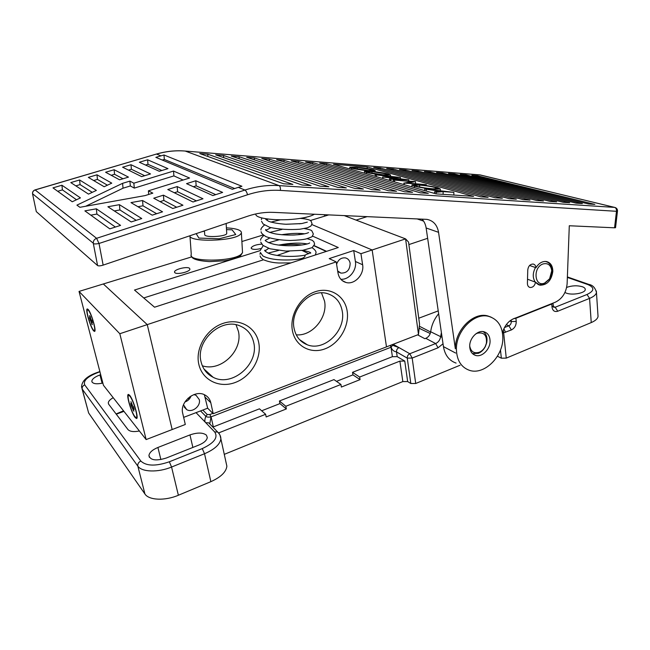 <?xml version="1.0" encoding="UTF-8"?>
<svg xmlns="http://www.w3.org/2000/svg" width="650" height="650" viewBox="0 0 650 650"><rect width="100%" height="100%" fill="white"/><g stroke="black" fill="none" stroke-linecap="round" stroke-linejoin="round"><path stroke-width="0.97" d="M418.494 334.523L419.551 324.114L408.558 242.109L405.584 238.883L418.494 334.523L213.2 413.717L210.787 402.716C209.966 399.23 208.016 396.654 204.945 394.997C195.089 389.131 179.457 401.936 182.723 413.376L185.299 424.474L172.161 429.544L147.249 324.618L336.213 261.909L338.016 273.089C338.999 278.046 341.664 281.174 346.003 282.474C354.551 285.066 364.463 274.438 362.627 264.769L360.945 253.695L372.149 249.982L386.482 346.873L372.149 249.982L405.584 238.883L344.118 215.564M328.819 214.874L310.342 220.537M311.878 224.567L372.149 249.982L311.878 224.567M174.947 272.781C177.287 274.836 189.954 271.757 189.938 269.149L189.467 268.255C187.029 266.256 174.558 269.295 174.517 271.911L174.947 272.781M261.739 244.116C256.019 244.579 252.493 245.838 251.152 247.886L251.786 248.836C253.736 249.632 256.717 249.551 260.723 248.592M258.733 342.664C261.885 358.223 251.087 376.618 235.292 382.46C219.554 388.521 202.248 380.234 198.794 364.195C195.097 348.254 206.643 328.859 222.974 323.424C239.265 317.752 255.824 327.031 258.733 342.664M201.029 361.652C202.776 368.891 206.814 374.099 213.135 377.284C232.091 387.457 259.058 364.106 253.768 342.753C251.956 334.555 247.268 328.908 239.704 325.812C221 317.558 195.431 340.876 201.029 361.652M347.132 310.919C349.635 325.975 339.43 343.525 324.992 348.855C310.611 354.404 295.157 346.076 292.402 330.574C289.437 315.152 300.308 296.692 315.193 291.744C330.054 286.561 344.841 295.791 347.132 310.919M294.068 328.315C295.783 336.489 300.178 341.973 307.247 344.768C324.317 351.853 346.206 330.444 342.233 311.058C340.511 302.088 335.603 296.286 327.511 293.654C310.741 287.95 289.803 309.376 294.068 328.315M296.229 334.823C312.122 336.432 327.884 317.533 324.569 301.161L321.506 292.882M202.329 365.779C220.846 372.133 243.157 350.504 238.404 331.321L236.031 324.773M191.092 395.931C189.971 398.905 187.907 400.928 184.901 401.984M193.887 394.599L196.072 395.322L199.274 399.579C201.069 406.023 192.181 413.132 186.664 409.606L183.495 404.763M336.586 264.233C338.284 259.577 341.25 257.465 345.483 257.904C348.034 258.602 349.586 260.382 350.139 263.234C349.968 269.921 346.889 273.211 340.909 273.106L337.675 270.944M289.088 244.189L290.014 243.441M295.214 234.951L292.516 235.056M314.104 245.838L326.227 251.444M308.823 253.719L301.998 250.429M289.559 244.416L287.942 243.636M79.032 291.419L103.439 385.279L146.144 439.579L119.819 333.726L79.032 291.419L103.334 283.969L147.249 324.618L103.334 283.969L191.872 256.839M183.649 417.373L207.667 408.2L213.2 413.717M260.146 250.624L134.493 290.046L154.554 307.206L338.284 247.528L312.479 236.072M283.416 234.431L282.295 234.78M340.795 279.224C348.936 280.118 357.037 270.221 355.396 261.479L353.706 250.534L329.209 258.594L336.213 261.909M353.706 250.534L360.945 253.695M241.889 241.516L263.291 234.951M280.426 229.702L281.409 229.401M299.528 223.852L300.316 223.608M207.667 408.2L204.344 394.704M289.274 251.184L277.006 255.474M263.526 259.773L143.748 297.96M326.576 251.339L314.218 245.635M299.211 234.634L299 233.391M288.072 244.465L287.926 243.636M542.986 263.965C532.618 267.377 534.43 287.527 544.611 283.083L549.575 278.826L551.744 270.782C550.883 265.029 547.958 262.754 542.986 263.965M535.446 267.54C532.594 273.049 532.537 277.899 535.267 282.092M536.591 283.416L539.386 284.692L543.595 284.253L549.38 279.289C551.224 276.348 552.069 273.219 551.915 269.912C551.436 265.192 549.339 262.397 545.626 261.527L544.659 261.438M260.366 252.46L262.901 255.962C268.856 259.147 278.541 260.439 291.972 259.838C296.896 259.334 305.11 259.066 305.118 255.377L304.184 255.336M265.054 250.989L268.572 248.349M226.403 227.841C236.828 228.516 241.832 230.287 241.41 233.139L240.037 234.691C232.367 241.337 189.483 242.279 189.792 235.804M219.131 238.778L235.755 234.544L232.058 229.799L226.517 229.621L232.058 229.799L235.755 234.544L219.131 238.778L198.876 238.071L219.131 238.778M196.178 233.643L198.876 238.071L196.178 233.643M204.457 231.124L201.5 231.847L204.457 231.124M469.714 345.979C470.827 351.699 474.021 353.795 479.294 352.267C481.812 351.179 483.795 349.245 485.249 346.466L486.395 343.306C487.086 335.254 484.014 331.898 477.157 333.239L475.54 334.067M472.469 353.6L478.4 353.308C481.333 352.04 483.649 349.789 485.339 346.548L486.671 342.867C487.622 337.789 486.476 334.035 483.218 331.606M566.654 287.406C571.951 285.529 577.176 285.301 582.343 286.731C584.407 287.495 585.382 288.454 585.26 289.632C585.187 293.142 572.138 295.523 566.247 293.085L564.939 292.476M206.424 435.159C202.922 432.461 197.438 432.38 189.971 434.915L157.918 447.468C152.425 449.767 149.435 452.457 148.939 455.536C150.312 460.338 156.114 461.159 166.335 458.006L199.03 444.99C204.108 442.821 206.862 440.326 207.293 437.515L206.424 435.159M438.644 313.731C434.265 319.028 431.608 325.033 430.674 331.752C430.105 334.912 428.48 337.106 425.791 338.341L424.864 338.707L417.617 334.864M113.222 397.711C110.11 399.441 108.469 401.172 108.282 402.911L108.713 404.276L127.969 429.561C129.903 431.608 133.713 432.087 139.401 430.999M123.524 410.816L116.082 413.952M218.603 432.933L265.639 414.286L266.167 416.951L286.349 408.931L285.838 406.283L279.435 400.985L333.978 379.6L340.933 384.467L341.364 387.059L360.067 379.624L359.653 377.049L352.527 372.328L392.397 356.688L397.191 356.631L404.755 361.059L407.656 381.558L410.824 383.508L415.707 383.492L460.062 365.243M359.653 377.049L399.888 361.116L404.755 361.059M285.838 406.283L340.933 384.467M202.816 410.053L207.261 414.554L209.861 414.521L210.982 416.886L209.836 423.743M224.283 454.358L402.829 381.574L407.656 381.558M497.421 356.224L501.337 358.183L506.253 358.126L591.24 322.579C595.384 320.791 597.651 318.744 598.041 316.436L597.951 315.006M596.334 290.997L596.456 292.476C596.05 294.678 593.759 296.652 589.574 298.391L557.741 311.236C554.564 312.138 552.654 310.765 552.021 307.117L551.761 303.997L515.913 318.264L516.222 321.433C516.262 325.39 514.654 328.226 511.379 329.94L503.652 332.8L506.253 358.126M82.071 388.879L88.627 412.969L144.934 494.008C148.866 500.313 165.092 500.996 178.376 495.251L210.86 481.666C220.797 477.189 226.135 472.038 226.874 466.212L226.094 462.662M116.261 414.196L123.955 411.361M513.378 318.744L515.913 318.264M551.761 303.997L552.874 303.184M392.486 344.671L393.868 345.776L398.986 347.604L409.784 353.738L435.638 343.549C438.36 342.29 440.009 340.056 440.586 336.846L441.399 332.662M100.693 374.692L99.962 374.944C94.949 376.821 92.235 378.885 91.812 381.152C92.381 383.784 96.062 384.426 102.871 383.086M196.04 412.636L205.757 422.711C204.506 421.817 204.539 419.689 205.847 416.325L200.549 410.914M443.024 343.793L438.051 347.791L412.181 358.061L407.257 358.126L396.508 351.91C393.762 351.479 391.966 349.919 391.113 347.206L211.096 416.845L213.322 426.912L259.447 408.826L265.639 414.286M213.322 426.912L212.867 427.115M286.349 408.931L279.939 403.601L261.674 410.792M279.939 403.601L279.435 400.985M360.067 379.624L352.942 374.871L336.481 381.347M352.942 374.871L352.527 372.328M209.861 414.521L210.982 416.886C208.666 417.357 206.952 417.17 205.847 416.325L207.261 414.554M419.128 328.283L430.243 333.523M392.754 345.134L393.868 345.776L392.73 345.101L391.113 347.206L390.341 345.386M226.72 232.944L226.752 233.521C226.2 236.527 205.969 237.827 204.742 234.91L204.441 230.847M255.97 213.907C253.809 218.749 279.833 221.626 299.561 218.473C306.678 217.376 311.642 215.963 314.446 214.224M529.587 265.484L535.949 267.711C538.842 263.169 542.319 261.097 546.382 261.511C550.607 262.584 552.752 265.891 552.825 271.432C551.428 280.532 547.154 285.114 540.004 285.196L535.543 282.189C534.731 285.781 532.911 287.544 530.075 287.487C528.344 287.007 527.459 285.626 527.41 283.343L527.759 269.937C528.328 266.086 530.132 264.119 533.179 264.046C534.812 264.428 535.73 265.655 535.949 267.711M469.714 346.109C469.861 350.992 471.802 354.088 475.532 355.396C481.886 357.557 490.198 349.383 490.067 341.201C489.954 336.196 487.947 333.052 484.047 331.776C477.75 329.794 469.536 337.967 469.714 346.109M491.132 317.151L487.727 315.916C473.444 311.667 454.862 330.281 455.349 348.774L438.563 232.326C437.231 224.973 433.363 220.651 426.952 219.375L273.658 212.379C265.119 211.998 256.547 213.249 247.951 216.125L103.147 265.119C100.433 265.947 98.572 266.094 97.581 265.558L36.311 211.64L32.589 194.033M502.848 338.114C502.621 326.519 497.949 319.288 488.824 316.412C474.532 312.162 455.926 330.809 456.406 349.326C456.779 360.271 461.11 367.266 469.398 370.305C483.974 375.505 503.067 356.85 502.848 338.114M369.054 171.218L375.245 170.739L373.425 169.845C368.867 168.699 363.139 167.83 356.233 167.213L349.798 167.261L351.528 168.139C356.111 169.301 361.944 170.186 369.046 170.812M351.561 169.479L351.528 168.139M384.377 175.752L384.361 175.134L390.553 175.029L388.578 174.062C383.801 172.859 377.894 171.957 370.849 171.34L364.423 171.413L366.299 172.372C371.109 173.591 377.13 174.509 384.361 175.134M366.324 173.745L366.299 172.372M390.691 179.237L408.842 179.806L387.952 177.361L400.229 177.409L375.131 174.785L394.68 177.044L382.858 176.995L402.789 179.294L389.423 178.872L390.691 179.237L390.707 180.789M408.85 181.131L408.842 179.806M389.439 180.424L389.423 178.872M382.882 178.523L382.858 176.995M382.704 178.474L382.679 176.946M376.35 176.638L376.326 175.126M375.156 176.296L375.131 174.785M400.416 178.807L400.4 177.458M426.343 184.681L407.696 183.072L415.261 181.594L393.339 179.993L411.913 181.61L404.17 183.097L426.343 184.681L426.351 185.591M404.186 184.681L404.17 183.097M403.918 184.6L403.902 183.016M394.599 181.911L394.582 180.351M393.356 181.553L393.339 179.993M415.561 183.633L415.545 181.675M434.241 190.231L434.241 189.207L440.343 189.012L437.799 187.752C432.258 186.355 425.766 185.347 418.324 184.738L411.946 184.909L414.359 186.136C419.949 187.566 426.571 188.589 434.241 189.207M414.367 187.623L414.359 186.136M440.253 191.271L434.533 191.782L436.166 192.246L443.121 191.612L453.863 192.343L424.726 188.979L440.253 191.271M434.533 193.448L434.533 191.782M426.319 191.076L426.311 189.426M453.846 195.057L453.863 192.343M443.121 194.35L443.121 191.612M436.166 193.887L436.166 192.246M424.734 190.612L424.726 188.979M615.55 227.671L614.559 227.809L616.476 211.299L280.386 190.401C269.523 189.735 258.578 191.189 247.536 194.764L99.011 243.474L96.59 238.306L244.928 190.052L238.306 187.354L232.318 189.288L155.838 157.349L163.995 154.993L241.922 186.266L238.306 187.354M502.45 332.621C504.904 324.748 509.397 319.832 515.929 317.874L555.319 302.209C562.323 298.748 566.264 292.565 567.125 283.676L569.294 225.753L614.559 227.809M324.651 216.149L324.374 214.671M456.073 363.082C449.15 360.661 444.933 355.176 443.438 346.621L426.14 227.988C425.596 224.421 424.214 221.455 422.004 219.091M195.796 180.749L222.633 192.416L212.851 195.577L186.542 183.649L195.796 180.749L196.154 185.868L193.375 186.745M177.206 186.574L202.979 198.762L193.018 201.979L167.789 189.524L177.206 186.574L177.588 191.734L174.338 192.757M163.434 195.162L182.959 205.229L172.803 208.512L153.733 198.218L163.434 195.162L163.849 200.428L160.062 201.638M142.553 200.525L162.557 211.819L152.206 215.158L130.975 202.605L142.553 200.525L143 205.814L137.93 206.716M119.421 204.677L141.757 218.538L131.211 221.943L107.884 206.749L119.421 204.677L119.901 209.95L114.327 210.949M96.371 208.812L120.559 225.379L109.801 228.857L84.874 210.876L96.371 208.812L96.882 214.069L90.805 215.158M148.395 190.832L152.823 193.164L145.064 195.593L79.918 207.301L76.911 205.14L122.59 183.332L129.903 181.106L133.859 183.186L173.534 171.064L189.548 178.027L148.395 190.832L148.696 194.456M61.921 185.226L80.438 197.901L72.239 201.768L52.983 187.874L61.921 185.226L62.424 189.873L57.704 191.287M79.601 179.977L96.387 190.393L88.489 194.114L70.793 182.585L79.601 179.977L80.072 184.6L75.831 185.868M97.004 174.809L111.767 183.146L104.146 186.737L88.335 177.385L97.004 174.809L97.443 179.408L93.665 180.537M114.132 169.723L128.464 177.117L119.584 179.798L105.601 172.258L114.132 169.723L114.554 174.289L111.215 175.289M131.007 164.718L150.516 173.948L141.676 176.629L122.606 167.213L131.007 164.718L131.398 169.26L128.497 170.121M147.623 159.786L167.976 168.643L159.282 171.283L139.344 162.24L147.623 159.786L147.989 164.296L145.511 165.035M283.611 183.787L199.745 153.546L207.748 154.188L292.874 184.405L283.611 183.787M302.031 185.006L215.678 154.822L223.543 155.456L311.082 185.607L302.031 185.006M320.044 186.201L231.327 156.073L239.046 156.699L328.908 186.786L320.044 186.201M337.683 187.371L246.699 157.308L254.288 157.918L346.352 187.947L337.683 187.371M354.941 188.516L261.804 158.519L269.254 159.12L363.431 189.077L354.941 188.516M371.841 189.629L276.648 159.705L283.969 160.298L380.161 190.182L371.841 189.629M388.391 190.726L291.233 160.875L298.431 161.452L396.533 191.263L388.391 190.726M404.601 191.799L305.565 162.029L312.642 162.589L412.579 192.327L404.601 191.799M420.477 192.855L319.654 163.158L326.617 163.711L428.301 193.367L420.477 192.855M436.044 193.879L333.515 164.263L367.161 166.961L473.614 196.365L436.044 193.879M480.911 196.852L373.717 167.489L380.234 168.009L488.134 197.332L480.911 196.852M495.284 197.803L386.685 168.529L393.088 169.041L502.369 198.274L495.284 197.803M509.389 198.737L399.441 169.553L405.746 170.056L516.336 199.201L509.389 198.737M523.226 199.656L411.994 170.56L418.202 171.056L530.043 200.102L523.226 199.656M536.803 200.549L424.352 171.543L430.454 172.039L543.489 200.996L536.803 200.549M550.119 201.435L436.516 172.518L442.52 173.006L556.692 201.866L550.119 201.435M563.201 202.296L448.484 173.485L454.399 173.956L569.652 202.727L563.201 202.296M576.038 203.149L460.265 174.428L466.091 174.891L582.367 203.572L576.038 203.149M588.648 203.986L471.876 175.354L477.604 175.817L594.864 204.393L588.648 203.986M477.596 176.759L477.604 175.817M466.082 175.866L466.091 174.891M454.391 174.964L454.399 173.956M442.52 174.054L442.52 173.006M430.462 173.119L430.454 172.039M418.21 172.185L418.202 171.056M405.754 171.226L405.746 170.056M393.104 170.259L393.088 169.041M380.25 169.276L380.234 168.009M367.193 168.561L367.161 166.961M326.666 165.222L326.617 163.711M312.699 164.174L312.642 162.589M298.496 163.109L298.431 161.452M284.042 162.037L283.969 160.298M269.344 160.948L269.254 159.12M254.386 159.851L254.288 157.918M239.168 158.738L239.046 156.699M223.673 157.617L223.543 155.456M207.903 156.487L207.748 154.188M234.666 188.532L164.336 159.453L163.995 154.993M164.336 159.453L162.256 160.03M161.85 170.503L147.989 164.296M144.682 175.719L131.398 169.26M123.004 178.766L114.554 174.289M107.429 185.193L97.443 179.408M92.243 192.343L80.072 184.6M76.497 199.761L62.424 189.873M183.113 180.026L173.899 175.898L173.534 171.064M173.899 175.898L134.29 188.102L133.859 183.186M134.29 188.102L130.333 185.957L129.903 181.106M130.333 185.957L123.029 188.199L122.59 183.332M123.029 188.199L85.646 206.269M115.383 227.053L96.882 214.069M136.207 220.326L119.901 209.95M156.65 213.728L143 205.814M176.711 207.244L163.849 200.428M196.406 200.891L177.588 191.734M215.743 194.643L196.154 185.868M423.386 220.789L422.914 220.878M527.516 279.216L535.543 282.189M247.536 194.764C246.87 192.278 246.001 190.71 244.928 190.052C256.409 186.363 267.8 184.884 279.094 185.607L614.624 207.399C616.07 207.959 616.688 209.259 616.476 211.299L617.5 210.868C617.459 209.032 616.525 207.878 614.689 207.407L615.16 207.521M280.386 190.401C280.572 187.858 280.142 186.257 279.094 185.607L185.193 151.052L480.066 174.907L614.689 207.407L479.765 174.874M160.916 155.838L156.601 154.082C166.14 151.304 175.671 150.296 185.193 151.052L185.169 151.044C175.581 150.264 166.002 151.271 156.423 154.058L35.076 189.898L96.59 238.306C94.331 239.216 93.226 240.841 93.283 243.189L32.573 193.757C32.5 191.896 33.377 190.629 35.189 189.946L156.374 154.074M435.589 187.614C431.113 186.461 425.799 185.624 419.632 185.112L414.676 185.234L416.626 186.282C421.159 187.452 426.571 188.297 432.851 188.817L437.686 188.662L435.589 187.614L435.589 188.939M419.648 186.997L419.632 185.112M386.466 173.907L371.971 171.657L366.957 171.714L368.452 172.526L383.183 174.801L388.091 174.72L386.466 173.907L386.482 174.947M371.995 173.322L371.971 171.657M371.345 169.691L357.289 167.513L352.267 167.554L353.649 168.293L367.924 170.495L372.848 170.438L371.345 169.691L371.369 170.649M357.329 169.106L357.289 167.513M427.643 238.298L408.891 244.587M438.23 310.887L418.762 318.224M367.185 216.613L356.062 220.098M423.605 221.114L416.975 218.863M134.989 416.731L136.191 417.593C138.58 417.877 133.234 399.831 129.821 396.11L128.7 395.338C126.344 395.143 131.536 412.774 134.989 416.731M93.438 330.07L94.201 330.558C96.411 330.939 91.203 312.934 88.311 310.229L87.604 309.806C85.426 309.514 90.513 327.145 93.438 330.07M129.602 395.241L128.391 394.412C125.84 394.201 131.463 413.286 135.208 417.584L136.508 418.519C139.1 418.827 133.299 399.262 129.602 395.241M88.091 309.4L87.336 308.937C84.971 308.62 90.48 327.714 93.649 330.891L94.478 331.419C96.874 331.841 91.228 312.317 88.091 309.4M146.144 439.579L172.161 429.544L147.249 324.618L119.819 333.726M90.139 316.396L89.489 315.697L90.261 318.679L89.432 317.769L92.276 324.675L91.504 321.701L92.341 322.619L91.748 320.304L90.911 319.386L90.139 316.396M132.511 405.746L130.934 401.676L131.714 404.771L130.691 403.528L131.292 405.925L133.892 411.247L133.12 408.159L134.152 409.427L133.543 407.006L132.511 405.746M92.048 321.457L91.504 321.701M92.048 323.798L91.626 323.96M91.829 320.621L90.862 320.986M91.154 319.654L90.033 320.076M90.699 318.589L90.261 318.679M133.754 407.834L133.12 408.159M133.591 410.053L133.088 410.256M133.339 406.754L132.316 407.176M132.438 405.454L131.292 405.925M132.234 404.649L131.714 404.771M205.254 397.329L210.787 402.716M355.396 261.479L362.627 264.769M189.979 236.299L191.279 254.426C186.94 262.064 232.887 261.974 241.166 254.28L242.523 252.614L242.442 251.184M442.089 337.366L430.674 331.752M192.863 447.444L189.971 434.915M425.791 338.341L435.638 343.549L438.051 347.791M189.743 396.817L190.401 397.483M210.023 414.456L212.851 413.368M399.888 361.116L402.829 381.574M219.009 432.754L219.253 433.867M415.707 383.492L412.181 358.061L409.784 353.738C408.005 354.648 407.168 356.111 407.257 358.126L410.824 383.508M393.169 344.297L398.986 347.604C397.239 348.489 396.411 349.919 396.508 351.91L397.191 356.631M500.484 349.984L501.337 358.183M503.238 330.184L503.652 332.8L502.531 333.133M553.256 306.467L555.189 307.231L587.015 294.491L589.574 298.391L591.24 322.579M99.946 371.816L97.996 372.491C87.498 376.561 83.07 380.697 84.719 384.889C82.753 385.783 81.916 387.173 82.209 389.074L88.627 412.969M220.009 435.199L220.87 438.807C220.057 444.389 214.606 449.369 204.523 453.741L171.567 467.041C158.088 472.664 141.716 472.144 137.832 466.131L82.209 389.074L81.534 386.872C81.933 380.689 87.328 375.838 97.736 372.304L97.996 372.491M84.719 384.889L140.839 461.053C138.523 462.207 137.524 463.897 137.832 466.131L144.934 494.008M140.839 461.053C146.315 466.164 155.821 466.399 169.349 461.776L171.567 467.041L178.376 495.251M169.349 461.776L202.264 448.589L204.523 453.741L210.86 481.666M567.361 277.412L587.844 284.562L589.396 284.602M504.441 327.559L508.852 325.796C510.486 324.943 511.29 323.521 511.266 321.547L511.119 320.011M506.293 324.651L508.852 325.796L511.379 329.94M587.015 294.491C594.482 290.867 594.766 287.552 587.844 284.562M509.86 320.929L511.266 321.547L516.222 321.433M553.54 307.214L555.189 307.231L557.741 311.236M202.264 448.589C214.256 442.999 218.376 437.45 214.638 431.917L217.628 432.014L218.774 433.233M209.804 423.954L208.699 422.825L205.757 422.711L214.638 431.917M189.118 399.254L188.069 398.182M102.123 383.256L99.962 374.944M160.875 459.566L157.918 447.468M390.219 345.434L391.016 347.238L392.397 356.688M209.787 423.938L217.628 432.014C219.781 434.143 220.862 436.402 220.87 438.807L226.874 466.212M553.174 305.866L552.021 307.117M505.538 332.296L503.856 328.729M617.484 210.99L615.542 227.719M97.581 265.558L93.34 243.571C94.323 244.083 96.216 244.051 99.011 243.474L103.147 265.119M35.076 189.898C33.191 190.604 32.354 191.929 32.557 193.879L36.311 211.64M443.438 346.621L455.634 353.048M426.14 227.988L438.563 232.326M184.966 151.036L480.529 175.013M299.544 339.625L307.247 344.768M203.962 368.989L213.135 377.284M184.161 406.965L186.664 409.606M338.756 272.049L340.909 273.106M342.144 280.532L346.003 282.474M251.249 248.381L251.152 247.886M174.639 272.472L174.517 271.911M551.744 270.782L551.915 269.912M549.575 278.826L549.38 279.289M315.299 254.995L315.843 253.273C316.566 251.834 315.323 249.966 312.106 247.658M310.619 253.281L310.416 252.736L304.574 255.287M290.973 262.901L278.85 262.998C273.325 262.762 268.352 261.739 263.941 259.935M310.708 252.752L309.798 252.208M302.071 245.001C294.938 244.14 287.389 244.205 279.419 245.18M260.414 252.623L259.951 254.215M260.122 255.913C260.252 256.945 261.227 258.115 263.047 259.431M309.116 251.899L302.908 250.291M278.468 250.486L268.117 253.102M267.979 219.082L266.914 219.854L266.037 219.107C265.159 219.018 266.118 219.797 268.913 221.439C273.463 222.893 279.224 223.836 286.187 224.274L301.892 223.535L307.336 222.113M301.129 223.649L285.716 224.25M270.814 227.679L266.524 230.076L265.679 229.531L265.744 230.141C265.216 229.962 267.329 232.278 275.771 233.959C291.192 236.413 306.174 234.195 308.531 232.537M304.655 233.805C298.301 233.001 290.631 233.309 281.637 234.723M269.685 238.054L265.281 240.37C264.737 240.037 266.159 242.442 274.479 244.392C289.396 247.293 307.174 244.944 309.684 242.929M307.198 243.937C299.609 242.564 290.119 242.954 278.736 245.091M268.661 248.381L265.72 250.364L264.973 250.185C263.998 250.291 265.054 251.266 268.125 253.102C269.896 253.833 272.586 255.109 283.822 256.238C291.582 256.62 298.456 256.303 304.46 255.287M299.195 218.53C307.913 217.303 306.337 217.092 307.149 216.986M261.519 221.284L263.12 223.966L269.864 227.411C279.419 229.369 289.486 229.97 300.056 229.214L307.548 227.76L310.936 226.021L312.041 223.706L311.163 221.293L310.091 220.35C311.09 220.659 306.898 218.676 300.186 218.416M261.137 231.733C260.951 232.854 262.592 234.512 266.069 236.697C272.407 238.948 280.475 240.207 290.257 240.492C297.627 240.207 302.916 239.696 306.126 238.956C310.773 237.396 312.837 236.494 312.309 236.259L313.341 234L311.846 230.847C311.407 230.872 312.853 230.132 304.338 228.564M260.748 242.117L262.892 245.367L270.01 248.804L286.024 251.103L302.762 250.315L312.146 247.634L314.624 244.229L313.901 241.792L312.195 240.264L307.182 238.696M261.852 217.961L261.389 219.611M280.451 219.806L270.871 222.121M264.461 225.054C261.747 227.313 260.593 228.946 260.983 229.954M281.954 229.45L269.701 232.448M263.835 235.381C259.066 240.216 261.202 239.501 260.585 240.224M278.728 239.842L268.645 242.71M263.234 245.651L260.187 250.445M241.41 233.139L242.523 252.614L240.614 255.613C239.363 257.254 229.799 260.187 224.023 260.812L209.357 261.633C197.681 260.78 191.726 258.928 191.49 256.067M419.339 326.202L430.633 332.012M486.395 343.306L486.671 342.867M108.591 404.105L108.282 402.911M567.385 276.933L588.924 284.44C592.711 285.074 595.221 287.755 596.456 292.476L598.041 316.436M553.524 307.19L552.955 303.152M97.736 372.304L99.873 371.564M92.072 382.143L91.812 381.152M149.386 457.324L148.939 455.536M419.152 328.063L420.071 328.543M392.421 344.581L392.73 345.101M226.135 223.511L226.752 233.521M473.078 354.136L475.532 355.396M487.727 315.916L488.824 316.412M349.846 168.984L349.806 167.448M375.261 171.763L375.245 170.739M364.463 173.209L364.431 171.616M390.569 176.402L390.553 175.029M411.962 186.924L411.946 185.161M440.343 191.035L440.343 189.012M537.932 284.424L540.004 285.196M529.173 287.137L530.075 287.487M136.329 417.536L137.085 417.259M94.323 330.517L94.989 330.306M87.604 309.806L88.27 309.595M128.7 395.338L129.447 395.07"/></g></svg>
